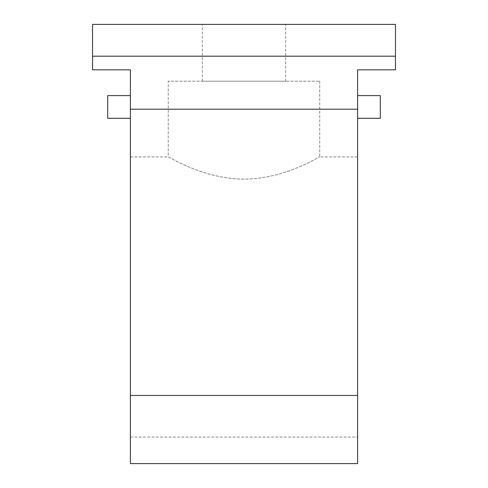 <?xml version="1.0" encoding="UTF-8"?>
<svg xmlns="http://www.w3.org/2000/svg" width="488" height="488" viewBox="0 0 488 488"><rect width="100%" height="100%" fill="white"/><g stroke="black" fill="none" stroke-linecap="round" stroke-linejoin="round"><path stroke-width="0.37" stroke-dasharray="2.44 1.83" d="M130.4 118.297L107.696 118.297L107.696 95.581L130.4 95.581L130.4 109.208L357.6 109.208L357.588 69.833L395.451 69.833L395.451 24.4L92.549 24.4L92.549 69.833L130.412 69.833L130.4 95.581M357.6 95.581L380.305 95.581L380.305 118.297L357.6 118.297L357.6 95.581L357.6 118.297M357.6 297.009L357.6 156.916L357.6 297.009M130.4 297.009L130.4 156.916L130.4 297.009M130.4 156.916L168.275 156.916C167.97 156.032 202.721 178.986 243.768 179.145C285.303 179.102 320.03 155.989 319.725 156.916C319.988 156.044 285.334 178.968 244.256 179.145C202.801 179.12 168.031 156.038 168.275 156.916L168.275 81.191L319.725 81.191L168.275 81.191M244 24.4L202.349 24.4L244 24.4M285.651 81.191L202.349 81.191L285.651 81.191L285.651 24.4M395.451 56.205L92.549 56.205M357.6 395.451L130.4 395.451L130.4 463.6L357.6 463.6L357.6 109.208M130.4 395.451L130.4 109.208M130.4 437.095L357.6 437.095M319.725 81.191L319.725 156.916L357.6 156.916M202.349 81.191L202.349 24.4"/><path stroke-width="0.73" d="M357.6 118.297L380.305 118.297L380.305 95.581L357.6 95.581L357.6 109.208L130.4 109.208L130.4 95.581L107.696 95.581L107.696 118.297L130.4 118.297M92.549 56.205L92.549 24.4L395.451 24.4L395.451 56.205L92.549 56.205L92.549 69.833L130.412 69.833L130.4 95.581M357.6 95.581L357.588 69.833L395.451 69.833L395.451 56.205M130.4 109.208L130.4 463.6L357.6 463.6L357.6 395.451L130.4 395.451M357.6 109.208L357.6 395.451"/></g></svg>
